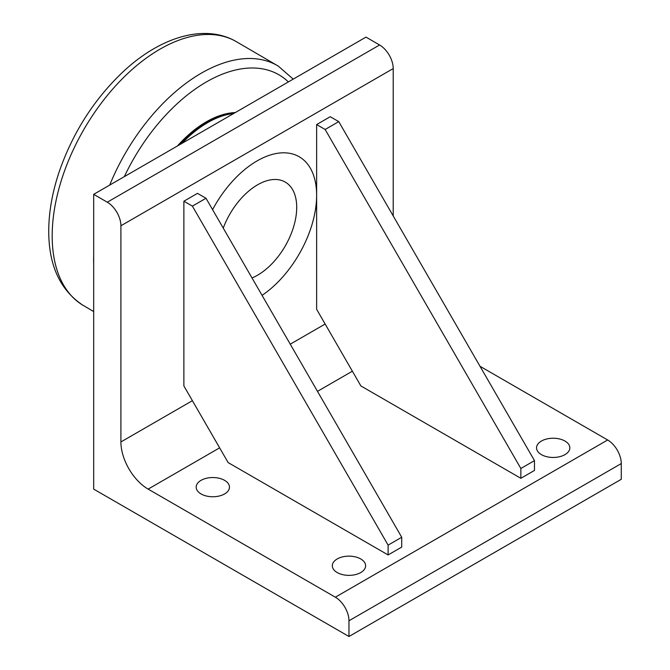 <?xml version="1.0" encoding="UTF-8"?>
<svg xmlns="http://www.w3.org/2000/svg" width="670" height="670" viewBox="0 0 670 670"><rect width="100%" height="100%" fill="white"/><g stroke="black" fill="none" stroke-linecap="round" stroke-linejoin="round"><path stroke-width="1" d="M177.391 146.01A96.271 55.585 -60 0 1 235.304 112.568M179.007 145.072A96.271 55.585 -60 0 1 206.854 122.116A96.271 55.585 -60 0 1 234.709 112.912M181.846 143.43A96.271 55.585 -60 0 1 207.708 122.61L206.854 123.096A95.073 54.89 120 0 0 181.16 143.832M207.708 122.61A96.271 55.585 -60 0 1 233.579 113.565M223.244 228.118A55.35 31.959 -60 0 1 267.271 180.624A55.35 31.959 -60 0 1 296.709 207.407A55.35 31.959 -60 0 1 252.012 277.95M183.882 201.209L183.882 385.928L228.143 462.585L388.114 554.944L388.114 545.12L401.724 537.256L206.008 198.261L197.499 193.354L183.882 201.209L192.391 206.126L206.008 198.261M388.114 554.944L401.724 547.089L401.724 537.256M388.114 545.12L192.391 206.126M120.91 225.773L120.91 441.949A38.508 22.236 -120 0 0 148.145 489.108L335.352 597.196A19.254 11.114 60 0 1 348.97 620.78L348.97 636.5L93.683 489.117L93.683 194.333L107.301 202.198A19.254 11.114 60 0 1 120.91 225.773L393.215 68.566L393.215 215.949M520.858 478.305L360.887 385.945L316.634 309.289L316.634 124.57L330.243 116.714L338.752 121.622L534.476 460.617L534.476 470.441L520.858 478.305L520.858 468.481L534.476 460.617M262.062 295.361A84.236 48.634 120 0 0 316.634 195.322A84.236 48.634 120 0 0 278.259 153.187A84.236 48.634 120 0 0 212.583 209.651M520.858 468.481L325.143 129.486L338.752 121.622M325.143 129.486L316.634 124.57M393.215 68.566A19.254 11.114 -120 0 0 379.597 44.982L365.988 37.118L93.683 194.333M337.194 572.548A16.649 9.615 180 0 1 332.32 565.756A16.649 9.615 180 0 1 348.97 556.142A16.649 9.615 180 0 1 365.619 565.756A16.649 9.615 180 0 1 355.334 574.634A16.649 9.615 180 0 1 337.194 572.548M541.419 454.637A16.649 9.615 180 0 1 536.544 447.845A16.649 9.615 180 0 1 553.194 438.23A16.649 9.615 180 0 1 569.843 447.845A16.649 9.615 180 0 1 559.567 456.722A16.649 9.615 180 0 1 541.419 454.637M201.042 493.941A16.649 9.615 180 0 1 196.168 487.149A16.649 9.615 180 0 1 212.817 477.534A16.649 9.615 180 0 1 229.467 487.149A16.649 9.615 180 0 1 219.182 496.026A16.649 9.615 180 0 1 201.042 493.941M480.013 366.289L607.656 439.981L335.352 597.196M348.97 620.78L621.274 463.565A19.254 11.114 -120 0 0 607.656 439.981M621.274 463.565L621.274 479.284L348.97 636.5M124.319 176.645A145.08 83.767 -60 0 1 288.376 81.924M52.185 235.941A152.5 88.046 -60 0 1 118.439 82.787A152.5 88.046 -60 0 1 235.798 41.339C204.065 23.341 159.862 37.361 123.33 71.548C94.21 99.093 72.829 132.518 59.178 171.83C52.277 192.432 48.793 212.181 48.726 231.066C48.759 265.622 60.283 290.42 83.298 305.478A152.5 88.046 -60 0 1 52.185 235.941M93.683 255.689A152.299 87.929 120 0 0 93.624 259.7A152.299 87.929 120 0 0 93.683 263.653M235.798 41.339L278.301 66.121A152.299 87.929 120 0 0 109.687 185.096M325.143 324.037L290.252 344.179M192.399 400.677L120.91 441.949M379.597 44.982L107.301 202.198M148.145 489.108L219.626 447.845M317.479 391.347L352.378 371.197M93.683 311.567L83.298 305.478M278.301 66.121L293.217 79.135"/></g></svg>
